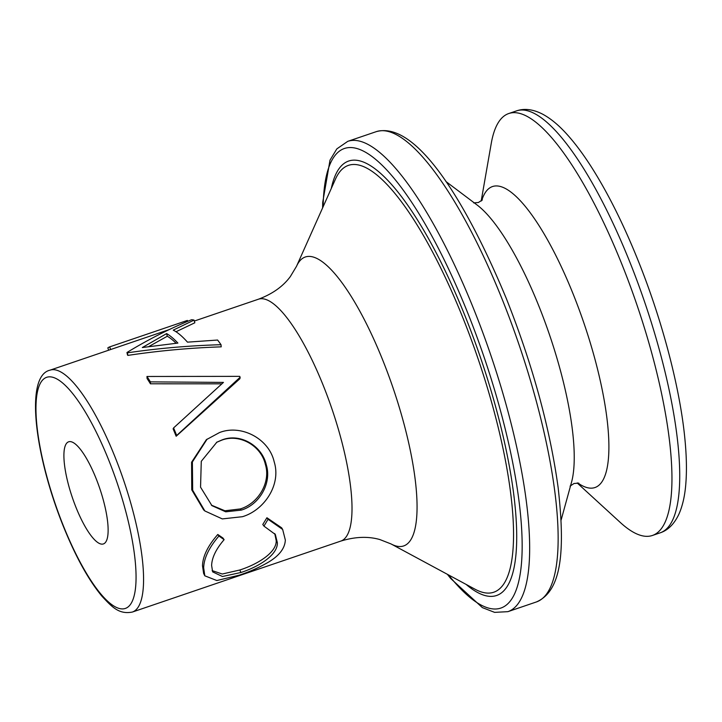 <?xml version="1.0" encoding="UTF-8"?>
<svg xmlns="http://www.w3.org/2000/svg" width="722" height="722" viewBox="0 0 722 722"><rect width="100%" height="100%" fill="white"/><g stroke="black" fill="none" stroke-linecap="round" stroke-linejoin="round"><path stroke-width="1.08" d="M240.137 377.254L176.682 435.483A130.592 34.963 -108.8 0 0 176.394 434.761A130.592 34.963 -108.8 0 0 173.578 427.929L223.45 382.407L150.393 381.875L150.429 383.797A127.758 34.205 -108.8 0 0 147.08 378.518L146.963 376.478L239.686 376.361A130.592 34.963 -108.8 0 1 240.137 377.254L239.912 378.698L176.159 436.241A127.758 34.205 -108.8 0 0 175.87 435.537A127.758 34.205 -108.8 0 0 173.118 428.85L173.578 427.929M577.167 482.955L620.315 522.484A222.863 59.664 -108.8 0 0 652.417 535.471A222.863 59.664 -108.8 0 0 621.714 263.837A222.863 59.664 -108.8 0 0 508.766 113.525A222.863 59.664 -108.8 0 0 491.258 143.398L481.186 201.041M212.133 570.606L222.259 574.017L239.839 569.992C258.169 564.099 276.679 552.357 276.21 540.652L274.757 533.585M240.922 572.501C259.243 566.617 277.826 554.731 277.365 542.754L275.335 534.461L263.945 526.112L262.79 524.47L266.914 517.755L281.616 527.791L282.663 529.461L285.334 540.011C284.973 548.206 279.387 555.57 268.566 562.095C259.442 567.411 249.622 571.779 239.108 575.208L216.844 580.533L204.813 575.813L203.667 567.871L202.503 565.768C202.765 556.292 207.855 545.868 217.791 534.488L222.954 538.025L224.109 539.677C216.077 549.027 211.916 557.619 211.618 565.452L212.647 571.869L222.439 576.508L240.922 572.501L239.839 569.992M204.813 575.813L203.622 573.421L202.503 565.768M204.868 510.968L203.604 509.849L191.754 489.841L191.583 462.251L206.348 439.689L219.479 432.577C240.805 424.094 268.936 438.362 274.17 461.8C281.409 484.597 264.369 510.147 242.448 516.699L222.295 518.91L204.868 510.968L192.675 490.256L191.754 489.841M95.972 478.19A53.942 14.44 -108.8 0 0 68.626 441.81A53.942 14.44 -108.8 0 0 76.063 507.557A53.942 14.44 -108.8 0 0 103.399 543.937A53.942 14.44 -108.8 0 0 95.972 478.19M221.853 383.833L150.429 383.797M194.047 320.099L173.235 330.135A130.592 34.963 -108.8 0 1 187.485 342.156L217.593 340.035A130.592 34.963 -108.8 0 1 221.022 344.701C189.516 345.594 158.298 348.302 127.361 352.841A130.592 34.963 -108.8 0 0 126.964 352.498C147.983 339.656 169.508 328.736 191.547 319.738A130.592 34.963 -108.8 0 1 194.047 320.099L194.832 322.788L175.997 331.741M221.022 344.701L221.212 346.849C189.832 347.914 158.732 350.766 127.911 355.395A127.758 34.205 -108.8 0 0 127.514 355.062L126.964 352.498M277.365 542.754L276.21 540.652M263.945 526.112L268.052 519.289L266.914 517.755M268.052 519.289L282.663 529.461M203.667 567.871C203.929 558.187 209.019 547.565 218.928 536.022L217.791 534.488M218.928 536.022L224.109 539.677M192.675 490.256L192.377 461.972L207.142 439.084M241.338 510.102C259.279 504.768 272.041 483.198 266.283 464.806C261.96 445.636 240.065 432.821 222.123 439.897L216.862 442.18L201.276 461.313L200.554 487.188L211.934 505.644L225.706 511.817L241.338 510.102L240.255 508.947C258.205 503.586 271.003 482.386 265.362 464.39L266.283 464.806M265.362 464.39C261.156 445.636 239.397 433.209 221.446 440.276L222.123 439.897M221.446 440.276L216.474 442.387M211.338 505.129L224.921 510.779L240.255 508.947M150.393 381.875A130.592 34.963 -108.8 0 0 146.963 376.478M176.682 435.483L176.159 436.241M127.361 352.841L127.911 355.395M177.892 343.076A130.592 34.963 -108.8 0 0 166.638 333.591L142.333 347.535L177.892 343.076M176.123 343.257A127.758 34.205 -108.8 0 0 167.296 336.235L166.638 333.591M167.296 336.235L148.732 346.605M187.684 321.326L187.368 320.433L109.69 346.876A130.592 34.963 -108.8 0 0 107.822 347.887L108.67 350.206M109.69 346.876L110.61 349.547M561.129 520.002L571.517 482.287A157.396 42.138 -108.8 0 0 538.756 305.785A157.396 42.138 -108.8 0 0 477.125 205.021L445.88 181.484M376.243 131.657C414.5 120.899 463.551 195.472 506.366 298.619C532.746 365.197 550.011 428.254 558.16 487.792C565.073 549.46 562.312 590.795 536.356 601.967A248.413 66.505 -108.8 0 0 502.142 299.188A248.413 66.505 -108.8 0 0 376.243 131.657L347.76 141.35A248.413 66.505 71.2 0 1 473.659 308.89A248.413 66.505 71.2 0 1 507.873 611.669L494.624 612.364L482.359 607.608L450.718 578.521L447.369 574.306M448.506 574.92A242.736 64.989 -108.8 0 0 521.645 561.211A242.736 64.989 -108.8 0 0 467.432 312.202A242.736 64.989 -108.8 0 0 323.149 206.691M331.299 188.442A229.479 61.442 71.2 0 1 464.986 315.803A229.479 61.442 71.2 0 1 516.717 535.787A229.479 61.442 71.2 0 1 466.096 584.396M296.516 266.301A152.613 40.865 -108.8 0 1 382.66 359.926A152.613 40.865 -108.8 0 1 391.035 543.937L475.094 589.251A225.454 60.359 -108.8 0 0 462.721 317.418A225.454 60.359 -108.8 0 0 335.468 179.11L296.516 266.301L290.334 276.58C283.078 286.426 272.456 293.962 258.467 299.206L194.326 321.046M516.537 110.881C524.334 108.21 532.926 109.248 542.312 114.004C550.435 118.291 558.638 125.05 566.932 134.274C575.217 143.425 583.629 154.734 592.157 168.208C608.321 193.857 623.582 224.47 637.923 260.046C662.336 320.487 680.268 388.86 684.997 440.005C686.532 456.06 686.83 470.32 685.9 482.774C684.997 495.382 682.624 505.932 678.797 514.425C674.086 524.19 667.886 530.318 660.179 532.827A222.863 59.664 -108.8 0 0 629.485 261.183A222.863 59.664 -108.8 0 0 516.537 110.881L508.766 113.525M577.835 482.982A158.975 42.562 -108.8 0 0 608.845 442.415A158.975 42.562 -108.8 0 0 573.051 293.773A158.975 42.562 -108.8 0 0 481.7 200.617M391.035 543.937L379.862 539.56C368.112 536.193 355.098 536.699 340.811 541.085A127.758 34.205 -108.8 0 0 323.212 385.368A127.758 34.205 -108.8 0 0 258.467 299.206M132.37 612.048A127.758 34.205 -108.8 0 0 114.771 456.331A127.758 34.205 -108.8 0 0 50.017 370.169C24.837 375.765 34.466 454.625 63.401 526.455C75.693 556.779 88.535 580.019 101.919 596.173C112.145 607.166 118.995 614.639 132.37 612.048L340.811 541.085M63.482 526.103A122.081 32.689 -108.8 0 0 130.709 604.052A122.081 32.689 -108.8 0 0 108.544 459.643A122.081 32.689 -108.8 0 0 41.316 381.694A122.081 32.689 -108.8 0 0 63.482 526.103M570.064 486.114L574.044 483.496L578.791 483.144M473.641 202.873L478.388 202.521L482.359 199.904M660.179 532.827L652.417 535.471M536.356 601.967L507.873 611.669M169.174 329.611L50.017 370.169M347.76 141.35L336.84 148.876L330.017 160.14L322.698 202.485L322.617 207.873"/></g></svg>
